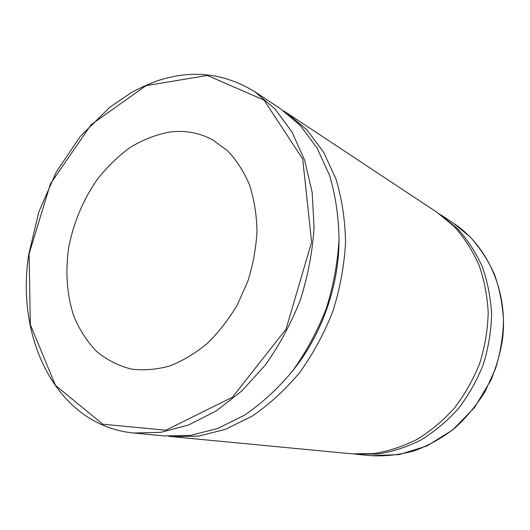 <?xml version="1.0" encoding="UTF-8"?>
<svg xmlns="http://www.w3.org/2000/svg" width="530" height="530" viewBox="0 0 530 530"><rect width="100%" height="100%" fill="white"/><g stroke="black" fill="none" stroke-linecap="round" stroke-linejoin="round"><path stroke-width="0.79" d="M438.946 213.636L457.569 228.655C467.573 239.732 475.821 252.439 482.32 266.789C487.646 281.88 490.747 297.787 491.621 314.509C491.144 331.416 488.355 348.084 483.254 364.527C476.887 380.514 468.573 395.234 458.317 408.676C447.121 421.131 434.713 431.552 421.078 439.94C407.007 447.015 392.604 451.712 377.863 454.038L353.934 454.005M254.691 91.657L280.337 108.63L300.371 125.617L317.033 147.976L329.474 175.085C335.497 195.219 338.683 216.724 339.041 239.613C337.67 262.887 333.37 286.001 326.149 308.964C317.331 331.356 306.141 352.039 292.573 370.993C277.912 388.569 261.906 403.29 244.562 415.162L217.85 428.419L190.84 435.335L164.578 435.951L133.964 433.03L160.769 432.328L188.435 425.053L215.889 411.141L241.958 390.855L265.45 364.832C279.522 344.957 291.162 323.293 300.371 299.848C307.95 275.819 312.514 251.657 314.071 227.357L312.163 192.35L304.637 160.186L292.037 132.102L275.096 109.054L254.691 91.657C224.548 73.253 192.523 69.503 158.622 80.408C149.354 83.68 140.271 87.742 131.38 92.578L109.763 107.285L80.295 136.415L56.346 171.852L38.922 211.682L28.845 253.89C15.138 338.485 56.796 425.782 133.964 433.03M169.732 132.043C184.944 130.102 199.253 132.705 212.669 139.86L227.681 150.858C236.619 160.318 243.926 171.727 249.597 185.083C254.168 199.366 256.639 214.736 257.01 231.199C256.109 247.974 253.048 264.662 247.828 281.264L237.327 304.856C228.596 319.57 218.499 332.509 207.025 343.659C195.013 353.536 182.506 360.996 169.501 366.031C156.482 369.589 143.849 370.622 131.586 369.125C118.541 365.846 106.835 359.923 96.467 351.344C87.059 341.479 79.526 329.793 73.869 316.291C66.813 295.117 65.157 271.161 68.814 246.874C73.564 222.653 83.323 199.452 97.209 179.504C107.139 166.89 118.21 156.145 130.426 147.267C143.12 139.662 156.218 134.587 169.732 132.043M339.028 240.189C338.981 285.869 321.611 334.993 292.924 370.536M283.663 110.916L287.055 113.076L306.983 129.956L323.565 152.123L335.96 178.974C341.969 198.902 345.162 220.182 345.553 242.813C344.228 265.815 340.002 288.658 332.866 311.342C324.155 333.463 313.084 353.881 299.649 372.603C285.12 389.961 269.26 404.496 252.055 416.216L225.541 429.307L198.704 436.124L172.594 436.72L168.6 436.263M287.055 113.076L437.124 212.404L453.998 226.31C464.055 237.46 472.343 250.266 478.875 264.722C484.228 279.933 487.335 295.965 488.203 312.832C487.713 329.885 484.89 346.7 479.743 363.282C473.323 379.414 464.942 394.267 454.601 407.835C443.325 420.403 430.824 430.917 417.103 439.383C402.939 446.518 388.437 451.262 373.61 453.614L351.748 453.819L172.594 436.72M453.561 223.282L470.017 236.811C479.822 247.623 487.918 260.011 494.298 273.977C499.538 288.651 502.606 304.107 503.5 320.339C503.076 336.742 500.399 352.914 495.457 368.84L485.169 391.412C476.443 405.47 466.128 417.878 454.223 428.644C441.636 438.257 428.267 445.677 414.122 450.911C399.786 454.813 385.535 456.409 371.364 455.694L399.229 454.594L426.928 445.949L452.64 429.976L474.549 407.517L491.045 379.957C497.021 364.905 500.89 350.946 502.645 338.087C508.051 290.857 487.335 245.469 453.561 223.282L440.788 214.829M29.09 253.824L50.449 183.824L91.18 124.616L146.088 85.635L207.369 75.479L264.019 100.077L302.723 159.066L311.594 242.117L286.041 329.15L232.471 397.195L165.857 430.194L102.754 424.199L55.451 385.343L30.336 324.632L29.09 253.824M356.12 454.236L371.364 455.694"/></g></svg>
